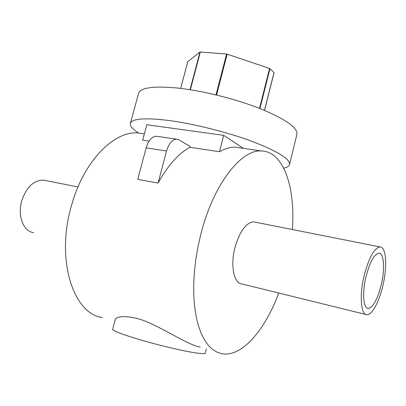 <?xml version="1.0" encoding="UTF-8"?>
<svg xmlns="http://www.w3.org/2000/svg" width="406" height="406" viewBox="0 0 406 406"><rect width="100%" height="100%" fill="white"/><g stroke="black" fill="none" stroke-linecap="round" stroke-linejoin="round"><path stroke-width="0.61" d="M138.74 133.112C132.645 129.24 129.869 125.987 130.402 123.358C132.041 118.567 144.83 117.603 168.764 120.475C193.743 123.759 227.497 132.224 252.314 141.461C277.78 151.336 290.173 159.015 289.503 164.506C289.042 166.186 287.118 167.414 283.728 168.18M130.402 123.358L138.507 93.461C140.42 87.64 153.377 85.828 177.381 88.021C202.406 90.655 236.013 99.028 260.566 108.783C285.748 119.273 297.862 127.819 296.913 134.427L289.503 164.506M274.02 72.608L269.579 68.457L226.604 53.993L199.97 52.024L187.79 61.59M200.122 347.079C189.495 345.328 169.454 332.108 150.311 323.308C130.874 314.3 115.959 315.959 115.208 319.593L112.655 329.205C112.097 330.677 126.083 335.899 146.52 341.613C166.917 347.328 189.841 352.398 199.539 353.423C203.178 353.809 205.076 353.717 205.228 353.149L206.289 348.942M33.591 232.653C23.426 231.537 17.26 215.657 21.777 200.686C26.552 186.922 33.845 180.076 43.65 180.152L45.685 180.553M364.03 276.166C368.775 257.911 374.068 248.157 379.904 246.909C386.197 246.584 387.512 266.047 382.985 285.154C379.341 301.45 372.094 315.178 366.902 314.731C360.949 315.097 359.285 295.964 364.03 276.166M365.75 314.447L241.854 283.941C233.942 283.652 230.227 265.661 234.947 247.701C239.794 231.156 246.061 222.544 253.755 221.864L255.318 222.173M381.346 284.383C377.6 299.237 373.236 307.261 368.262 308.453C363.385 308.753 362.056 293.142 365.907 277.059C369.764 262.18 374.078 254.227 378.854 253.192C383.954 252.923 385.055 268.757 381.346 284.383M240.717 147.967L235.307 147.18C230.278 147.048 225 148.571 219.473 151.748L189.932 147.292C178.478 153.539 167.861 165.465 158.081 183.065L137.735 179.345L146.17 147.835C148.469 140.41 151.854 136.538 156.32 136.228L157.432 136.391M149.073 141.126L142.684 140.161L146.825 124.733L223.686 135.345L243.417 148.363M278.714 293.015C265.362 329.464 242.346 357.047 222.356 353.799L217.433 352.347L212.785 349.591L208.481 345.516L204.594 340.132L201.203 333.473L198.367 325.602L196.159 316.604L194.616 306.586L193.789 295.695L193.703 284.088L194.372 271.949L195.793 259.475L197.94 246.878L200.787 234.374C213.267 184.512 241.108 149.388 261.236 150.956C283.698 151.271 295.517 187.597 292.391 229.532M102.393 317.528C73.608 314.208 55.602 260.241 71.248 206.38C83.22 161.679 113.832 130.788 137.761 132.97L143.937 133.868M223.686 135.345L219.473 151.748M158.081 183.065L166.556 151.027C168.86 143.475 172.19 139.527 176.554 139.182L178.884 139.862L190.155 146.439L189.932 147.292M269.995 68.675L259.921 108.529M269.579 68.457L259.495 108.361M274.02 72.43L264.458 110.366M187.811 61.514L180.685 88.396M199.97 52.024L190.038 89.706M200.32 51.973L190.368 89.756M226.604 53.993L215.987 94.897M227.172 54.115L216.55 95.034M166.556 151.027L146.17 147.835M274.075 72.552L264.539 110.396M187.785 61.545L180.67 88.396M77.982 186.968L43.65 180.152M379.904 246.909L253.755 221.864M368.262 308.453L367.323 308.23M261.236 150.956L235.307 147.18M144.358 133.929L137.761 132.97M176.554 139.182L156.32 136.228"/></g></svg>
